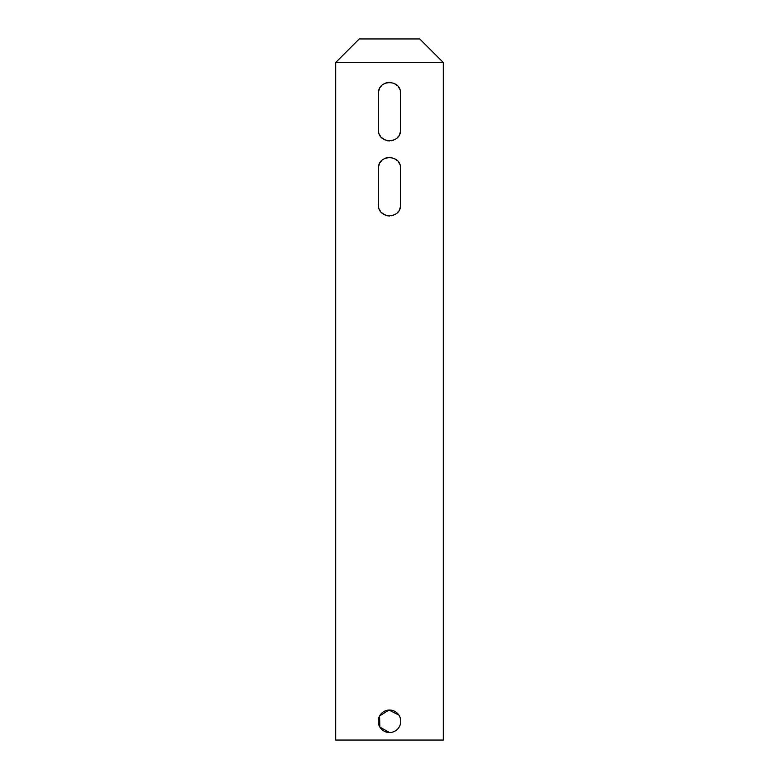 <?xml version="1.0" encoding="UTF-8"?>
<svg xmlns="http://www.w3.org/2000/svg" width="779" height="779" viewBox="0 0 779 779"><rect width="100%" height="100%" fill="white"/><g stroke="black" fill="none" stroke-linecap="round" stroke-linejoin="round"><path stroke-width="1.17" d="M378.691 166.219L379.315 164.174M380.337 162.256L381.7 160.601M385.293 158.195L387.348 157.572M389.5 157.368L391.652 157.572M393.726 158.205L397.3 160.601M398.663 162.256L399.685 164.174M400.309 166.219L400.523 168.381C401.204 154.184 377.805 154.145 378.477 168.381L378.477 204.965C377.796 219.172 401.195 219.201 400.523 204.965L400.523 168.381M400.309 207.126L399.685 209.171M398.663 211.09L397.3 212.745M393.707 215.15L391.652 215.773M389.5 215.987L387.348 215.773M385.274 215.14L381.7 212.745M380.337 211.09L379.315 209.171M378.691 207.126L378.477 204.965M378.691 91.192L379.315 89.137M380.337 87.219L381.7 85.563M385.293 83.168L387.348 82.545M389.5 82.331L391.652 82.545M393.726 83.168L397.3 85.563M398.663 87.219L399.685 89.137M400.309 91.192L400.523 93.353C401.204 79.146 377.805 79.117 378.477 93.353L378.477 129.927C377.796 144.134 401.195 144.164 400.523 129.927L400.523 93.353M400.309 132.089L399.685 134.134M398.663 136.062L397.3 137.717M393.707 140.113L391.652 140.736M389.5 140.95L387.348 140.736M385.274 140.103L381.7 137.717M380.337 136.062L379.315 134.134M378.691 132.089L378.477 129.927M335.691 740.05L443.309 740.05L443.309 62.524L335.691 62.524L335.691 740.05M398.858 715.034L388.955 710.049L379.577 715.969L379.84 727.07L389.5 732.542L391.701 732.328M393.814 731.685L395.751 730.653M400.542 719.095L399.9 716.982M335.691 62.524L359.255 38.95L419.745 38.95L443.309 62.524M400.757 721.296A11.257 11.257 0 0 1 389.5 732.542A11.257 11.257 0 0 1 378.243 721.296A11.257 11.257 0 0 1 389.5 710.039A11.257 11.257 0 0 1 400.757 721.296"/></g></svg>
